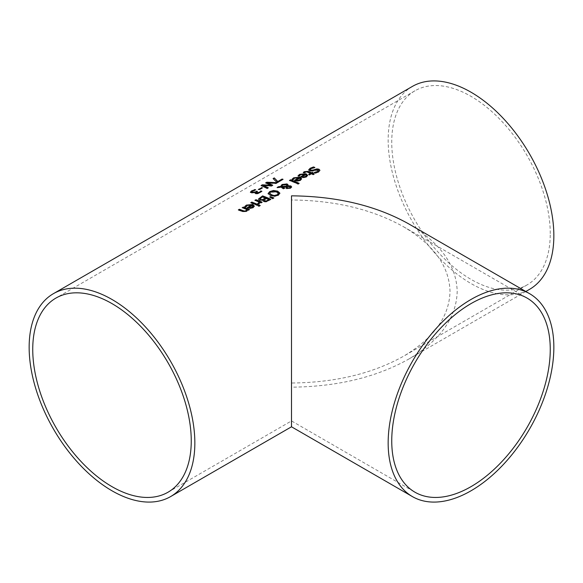 <?xml version="1.0" encoding="UTF-8"?>
<svg xmlns="http://www.w3.org/2000/svg" width="583" height="583" viewBox="0 0 583 583"><rect width="100%" height="100%" fill="white"/><g stroke="black" fill="none" stroke-linecap="round" stroke-linejoin="round"><path stroke-width="0.44" stroke-dasharray="2.92 2.19" d="M256.994 191.625A116.775 67.417 60 0 1 257.416 191.712L256.221 192.623M254.96 189.985A116.775 67.417 60 0 1 255.66 190.094L251.951 192.04M255.412 192.594A116.775 67.417 -120 0 0 255.332 192.579L251.572 193.155L250.471 192.244M261.65 191.53A116.775 67.417 60 0 1 261.869 191.588L258.007 193.855L255.733 193.899L255.004 193.097M307.627 175.476L306.454 177.108L303.962 177.844L301.141 177.356A116.775 67.417 -120 0 0 300.573 177.123L300.908 176.933M298.073 175.753L298.664 175.41M299.21 176.168L299.21 176.496A116.775 67.417 -120 0 0 298.073 176.081M299.596 175.498L299.268 176.46M304.88 174.638L300.595 174.987L299.596 175.826M306.41 175.767L305.674 174.958L302.395 176.853M318.427 170.644L315.592 170.309L313.457 171.111L309.726 171.227L308.735 170.032M319.899 170.447L318.58 172.218L315.578 173.384A116.775 67.417 -120 0 0 314.266 172.787L314.769 172.692M314.31 167.576A116.775 67.417 60 0 1 314.871 167.787L311.162 168.917L310.185 169.784M301.637 178.937L300.456 180.57L297.971 181.306L295.151 180.817A116.775 67.417 -120 0 0 294.575 180.584L294.911 180.395M292.076 179.214L292.673 178.872M293.213 179.63L293.213 179.958A116.775 67.417 -120 0 0 292.076 179.542M293.278 179.593L293.213 179.958M293.599 178.959L293.278 179.921M298.882 178.099L294.597 178.449L293.599 179.287M300.413 179.229L299.684 178.42L296.397 180.315M310.557 173.683A116.775 67.417 -120 0 0 307.598 172.481L306.243 172.109L304.275 173.071A116.775 67.417 -120 0 0 303.335 172.736L303.597 172.502M313.946 174.12A116.775 67.417 60 0 1 314.259 174.266L313.209 174.871A116.775 67.417 -120 0 0 311.424 174.062L309.5 175.17A116.775 67.417 -120 0 0 308.633 174.798L308.946 174.608M312.86 172.911A116.775 67.417 60 0 1 313.173 173.049L312.473 173.457M298.846 183.521A116.775 67.417 60 0 1 299.152 183.667L298.102 184.272A116.775 67.417 -120 0 0 289.452 180.701M284.307 188.229L283.542 188.994A116.775 67.417 -120 0 0 283.003 188.768L281.108 187.442L277.078 187.843L277.763 187.449M286.304 187.012L282.34 187.325M291.595 187.012L290.582 188.411L286.77 188.826L285.925 187.69M288.046 185.139L287.9 186.108M280.824 186.793L280.773 186.217M286.974 186.247L286.129 185.022L282.58 185.35L281.793 186.698M290.341 187.347L288.862 186.706L287.23 186.881L287.069 187.646M274.52 196.194L270.33 195.706L268.136 193.592M279.855 193.425L278.31 195.494L274.52 196.515M278.346 193.673L276.502 192.142L270.621 192.295L269.652 193.316M270.556 199.473A116.775 67.417 60 0 1 270.862 199.612L266.154 201.98L263.764 201.784L263.152 200.348A116.775 67.417 -120 0 0 263.108 200.333L259.501 200.399L258.466 199.043M265.476 198.366A116.775 67.417 -120 0 0 262.416 197.185L259.982 198.941M268.821 199.816A116.775 67.417 -120 0 0 266.395 198.752L264.15 199.998M272.655 198.643L269.965 197.2M273.886 197.936L272.655 198.963M257.715 204.75A116.775 67.417 60 0 1 258.029 204.888L256.979 205.493A116.775 67.417 -120 0 0 250.763 203.037L251.113 202.833M257.737 203.598L258.407 203.584M259.304 202.337A116.775 67.417 -120 0 0 254.895 200.654L255.245 200.45M258.83 204.072L258.83 204.393A116.775 67.417 -120 0 0 257.737 203.919M260.186 202.381L258.83 204.393M261.111 202.789L261.111 203.11A116.775 67.417 -120 0 0 260.186 202.709M262.161 202.184L261.111 203.11M251.601 205.405L247.316 205.748L245.931 207.256A116.775 67.417 -120 0 0 244.787 206.841L245.385 206.171M254.348 206.236L253.175 207.869L250.683 208.605L247.862 208.116A116.775 67.417 -120 0 0 247.294 207.883L247.622 207.694M253.131 206.528L252.395 205.719L249.116 207.614M259.909 205.668A116.775 67.417 60 0 1 260.215 205.814L259.027 206.499A116.775 67.417 -120 0 0 257.941 205.996M249.13 209.698A116.775 67.417 60 0 1 249.451 209.844L248.402 210.441A116.775 67.417 -120 0 0 247.709 210.142L246.689 211.614L242.39 211.731A116.775 67.417 -120 0 0 238.352 210.201L238.702 209.997M246.828 209.771A116.775 67.417 -120 0 0 242.185 207.985L242.535 207.788M276.546 182.027L273.325 178.799M277.792 182.355L277.792 182.683A116.775 67.417 -120 0 0 276.546 182.362M283.046 179.316L277.792 182.683M282.653 179.542A116.775 67.417 60 0 1 283.046 179.644M268.042 187.981L267.254 188.761L261.41 185.678M272.487 185.416L271.656 186.217L263.042 185.7M276.743 182.96L277.231 183.004L276.094 183.66L267.568 183.149M270.847 185.511L265.972 183.047M258.305 189.439L258.743 189.519M262.015 188.076A116.775 67.417 60 0 1 262.452 188.156L259.311 189.971A116.775 67.417 -120 0 0 258.305 189.774M408.661 223.857C440.282 242.71 456.46 265.258 457.196 291.5C456.46 317.742 440.282 340.29 408.661 359.143C376.006 377.398 336.952 386.74 291.5 387.163L291.5 426.792M412.421 86.401A117.161 67.643 -120 0 0 412.421 221.686A117.161 67.643 -120 0 0 529.583 289.336M291.5 199.984L291.5 383.016C334.977 382.608 372.34 373.674 403.589 356.213C433.832 338.176 449.311 316.605 450.018 291.5C449.311 266.395 433.832 244.824 403.589 226.787C372.34 209.326 334.977 200.392 291.5 199.984M550.257 233.623A112.089 64.713 -120 0 0 501.336 120.827A112.089 64.713 -120 0 0 414.958 90.795A112.089 64.713 -120 0 0 414.958 220.221A112.089 64.713 -120 0 0 527.047 284.934A112.089 64.713 -120 0 0 550.257 233.623M525.83 291.5L408.661 359.143M168.042 492.205L291.5 420.926L414.958 492.205M403.589 226.787L527.047 298.066M414.958 90.795L55.953 298.066M527.047 284.934L403.589 356.213"/><path stroke-width="0.87" d="M256.221 192.623L256.746 193.221L258.087 193.184L260.696 191.29A116.775 67.417 60 0 1 261.65 191.53M251.951 191.989L252.782 192.521L254.48 192.456L256.491 191.523A116.775 67.417 60 0 1 256.994 191.625M250.435 192.434L251.71 191.151L254.487 189.912A116.775 67.417 60 0 1 254.96 189.985M255.004 193.097L255.412 192.259A117.161 67.643 -120 0 0 255.332 192.244L251.572 192.82L250.435 192.077M250.435 192.099L251.71 190.809L254.487 189.912M254.487 189.577A117.161 67.643 60 0 1 255.66 189.752L252.738 190.911L251.951 192.04M251.943 192.018L254.48 192.12L256.491 191.523M256.491 191.188A117.161 67.643 60 0 1 257.416 191.384L256.746 192.886L260.273 191.916M256.17 192.805L256.746 193.221M260.273 191.588L260.696 190.962A117.161 67.643 60 0 1 261.869 191.26L258.007 193.527L255.733 193.563L254.975 192.937L255.412 192.259M298.073 176.081L299.669 174.667L306.009 174.055L307.627 175.476M304.88 174.317L300.595 174.66L299.21 176.168A117.161 67.643 -120 0 0 298.073 175.753L299.669 174.346L306.009 173.734L307.642 175.315L306.454 176.787L303.962 177.523L301.141 177.028A117.161 67.643 -120 0 0 300.573 176.802L304.88 174.317L300.908 176.933M303.998 176.846L305.66 176.372L306.41 175.447L305.66 176.693L303.998 177.166L302.395 176.532L303.998 177.166M306.41 175.447L305.674 174.638L302.395 176.532M308.72 170.141L310.127 168.625L313.494 167.285A116.775 67.417 60 0 1 314.31 167.576M314.346 172.743L317.553 171.817L318.427 170.644M310.185 169.784L310.695 170.498L312.991 170.404L316.963 169.201L318.996 169.529L319.899 170.447M314.346 172.422L317.553 171.497L318.449 170.476L317.961 169.923L309.726 170.906L308.72 169.813L310.127 168.298L313.494 166.957A117.161 67.643 60 0 1 314.871 167.467L311.162 168.589L310.149 169.624L310.695 170.17L312.991 170.083L316.963 168.881L318.996 169.208L319.907 170.28L318.58 171.898L315.578 173.071A117.161 67.643 -120 0 0 314.266 172.466L314.346 172.502M292.076 179.542L293.672 178.128L300.019 177.516L301.637 178.937M298.882 177.779L294.597 178.121L293.213 179.63A117.161 67.643 -120 0 0 292.076 179.214L293.672 177.808L300.019 177.196L301.644 178.777L300.456 180.249L297.971 180.985L295.151 180.49A117.161 67.643 -120 0 0 294.575 180.264L298.882 177.779L294.911 180.395M298 180.307L299.662 179.834L300.413 178.908L299.662 180.154L298 180.628L296.397 179.994L298 180.628M300.413 178.908L299.684 178.099L296.397 179.994M303.335 172.736L304.319 172L308.159 171.694A116.775 67.417 60 0 1 311.606 173.078L312.313 172.67A116.775 67.417 60 0 1 312.86 172.911M308.946 174.608L310.557 173.362A117.161 67.643 -120 0 0 307.598 172.16L306.243 171.788L304.275 172.743A117.161 67.643 -120 0 0 303.335 172.408L304.319 171.679L308.159 171.366A117.161 67.643 60 0 1 311.606 172.757L312.313 172.349A117.161 67.643 60 0 1 313.173 172.728L312.473 173.136A117.161 67.643 60 0 1 314.259 173.945L313.209 174.55A117.161 67.643 -120 0 0 311.424 173.741L309.5 174.849A117.161 67.643 -120 0 0 308.633 174.477L310.557 173.362M312.473 173.136L312.473 173.457A116.775 67.417 60 0 1 313.946 174.12M290.494 179.768A117.161 67.643 60 0 1 299.152 183.346L298.102 183.951A117.161 67.643 -120 0 0 289.452 180.373L290.494 180.096A116.775 67.417 60 0 1 298.846 183.521M289.802 180.497L290.494 180.096M282.34 187.005L284.628 188.039L283.542 188.673A117.161 67.643 -120 0 0 283.003 188.447L281.108 187.121L277.078 187.522L278.499 186.698L280.824 186.465L281.975 184.527L287.011 183.929L288.046 184.818L287.9 185.788L290.859 185.941L291.609 186.873L290.582 188.09L286.77 188.506L285.962 187.821L286.304 186.691L282.34 187.005L284.628 188.367M285.962 188.149L286.304 186.691M287.9 185.788L290.859 186.261L291.609 187.194M277.763 187.449L280.824 186.793L281.975 184.855L287.011 184.257L288.075 185.241M286.974 185.358L286.974 185.926L286.129 184.702L282.58 185.022L281.793 186.371L286.974 186.247L286.974 185.678L286.974 186.247L281.793 186.698L281.749 186.217M287.069 187.646L287.754 188.149L289.926 188.061L290.378 187.194L289.926 187.741L289.824 186.589L287.23 186.553L287.069 187.646M287.23 186.553L287.069 187.325L287.754 187.828L289.926 188.061L289.824 186.91M280.766 186.057L280.824 186.793M268.136 193.571L269.674 191.632L273.478 190.488L277.654 191.151L279.855 193.111L278.31 195.174L274.52 196.194L270.33 195.385L268.122 193.425M268.136 193.899L269.674 191.953L273.478 190.809L277.654 191.479L279.855 193.432M274.659 195.4L277.348 194.737L278.331 193.279L276.502 191.814L270.621 191.967L269.637 193.148L271.474 194.722L274.659 195.72L277.348 195.057L278.331 193.6M278.346 193.673L278.331 193.279M269.652 193.316L271.474 195.043L274.659 195.72M262.984 200.712L263.152 200.027A117.161 67.643 -120 0 0 263.108 200.013L259.501 200.078L258.488 199.204L262.576 196.216A116.775 67.417 60 0 1 270.556 199.473M259.989 198.912L260.601 199.714L262.561 199.838L265.476 198.045A117.161 67.643 -120 0 0 262.416 196.865L259.982 198.941M266.045 201.193L268.821 199.495A117.161 67.643 -120 0 0 266.395 198.431L264.15 199.998L264.755 201.048L266.045 201.193L268.821 199.495M264.15 199.998L264.755 200.727L266.045 200.873M259.989 198.592L260.601 199.393L262.561 199.838M262.561 199.517L265.476 198.045M258.466 199.043L262.576 195.888A117.161 67.643 60 0 1 270.862 199.291L266.154 201.66L263.764 201.463L263.152 200.027L262.969 200.552M270.425 196.617L273.886 197.936L272.655 198.643L269.674 197.047L270.425 196.617L273.558 198.118M269.965 197.2L270.425 196.937M251.113 202.833L251.812 202.432A116.775 67.417 60 0 1 257.715 204.75M258.029 204.567L256.979 205.172A117.161 67.643 -120 0 0 250.763 202.709L251.812 202.104A117.161 67.643 60 0 1 258.029 204.567M257.795 203.569L259.304 202.017A117.161 67.643 -120 0 0 254.895 200.326L255.944 199.721A117.161 67.643 60 0 1 262.161 202.184L261.111 202.789A117.161 67.643 -120 0 0 260.186 202.381L258.83 204.072A117.161 67.643 -120 0 0 257.737 203.598L257.795 203.62M257.795 203.89L259.304 202.017M255.245 200.45L255.944 200.049A116.775 67.417 60 0 1 261.84 202.367M244.787 206.841L246.39 205.427L252.731 204.815L254.348 206.236M247.622 207.694L251.601 205.078L247.316 205.42L245.931 206.929A117.161 67.643 -120 0 0 244.787 206.513L246.39 205.107L252.731 204.495L254.363 206.083L253.175 207.548L250.683 208.284L247.862 207.788A117.161 67.643 -120 0 0 247.294 207.563L251.601 205.078M250.719 207.927L252.373 207.453L253.131 206.528L252.395 205.398L249.116 207.293L250.719 207.927L253.131 206.207M249.116 207.293L250.719 207.606M259.129 204.99A117.161 67.643 60 0 1 260.215 205.493L259.027 206.178A117.161 67.643 -120 0 0 257.941 205.675L259.129 205.311A116.775 67.417 60 0 1 259.909 205.668M258.254 205.814L259.129 205.311M242.535 207.788L243.235 207.38A116.775 67.417 60 0 1 249.13 209.698M238.702 209.997L239.402 209.596A116.775 67.417 60 0 1 242.943 210.929L244.532 211.381L245.968 211.017L246.828 209.45A117.161 67.643 -120 0 0 242.185 207.665L243.235 207.38M243.235 207.06A117.161 67.643 60 0 1 249.451 209.516L248.402 210.12A117.161 67.643 -120 0 0 247.709 209.822L246.689 211.286L242.39 211.41A117.161 67.643 -120 0 0 238.352 209.873L239.402 209.275A117.161 67.643 60 0 1 242.943 210.609L244.532 211.061L245.968 210.696L246.828 209.45M274.272 177.91L277.8 181.532L282.07 179.061A117.161 67.643 60 0 1 283.046 179.316L277.792 182.355A117.161 67.643 -120 0 0 276.546 182.027L273.092 178.595L274.272 177.91L277.8 181.86L282.07 179.396A116.775 67.417 60 0 1 282.653 179.542M273.325 178.799L274.272 178.252M263.042 185.358L268.333 187.806L267.254 188.433L261.053 185.547L262.284 184.833L270.847 185.183L265.608 182.909L266.832 182.209L277.231 182.676L276.094 183.332L267.568 182.814L272.778 185.241L271.656 185.89L263.042 185.358L268.042 187.981M267.568 182.814L272.487 185.416M265.972 183.047L266.832 182.545L276.743 182.96M261.41 185.678L262.284 185.175L270.847 185.183M261.439 187.624A117.161 67.643 60 0 1 262.452 187.821L259.311 189.635A117.161 67.643 -120 0 0 258.305 189.439L261.439 187.966A116.775 67.417 60 0 1 262.015 188.076M258.743 189.519L261.439 187.966M194.846 442.963A117.161 67.643 -120 0 0 143.702 325.059A117.161 67.643 -120 0 0 53.417 293.664A117.161 67.643 -120 0 0 53.417 428.957A117.161 67.643 -120 0 0 170.579 496.599A117.161 67.643 -120 0 0 194.846 442.963M170.579 496.599L291.5 426.792L291.5 195.837C336.952 196.26 376.006 205.602 408.661 223.857L529.583 293.664A117.161 67.643 120 0 0 412.421 361.314A117.161 67.643 120 0 0 412.421 496.599A117.161 67.643 120 0 0 502.706 465.212A117.161 67.643 120 0 0 553.85 347.3A117.161 67.643 120 0 0 529.583 293.664M525.83 291.5L529.583 289.336A117.161 67.643 -120 0 0 553.85 235.7A117.161 67.643 -120 0 0 502.706 117.788A117.161 67.643 -120 0 0 412.421 86.401L53.417 293.664M550.257 349.377A112.089 64.713 120 0 0 527.047 298.066A112.089 64.713 120 0 0 414.958 362.779A112.089 64.713 120 0 0 414.958 492.205A112.089 64.713 120 0 0 501.336 462.173A112.089 64.713 120 0 0 550.257 349.377M191.253 440.894A112.089 64.713 -120 0 0 142.325 328.091A112.089 64.713 -120 0 0 55.953 298.066A112.089 64.713 -120 0 0 55.953 427.492A112.089 64.713 -120 0 0 168.042 492.205A112.089 64.713 -120 0 0 191.253 440.894M291.5 426.792L412.421 496.599"/></g></svg>
